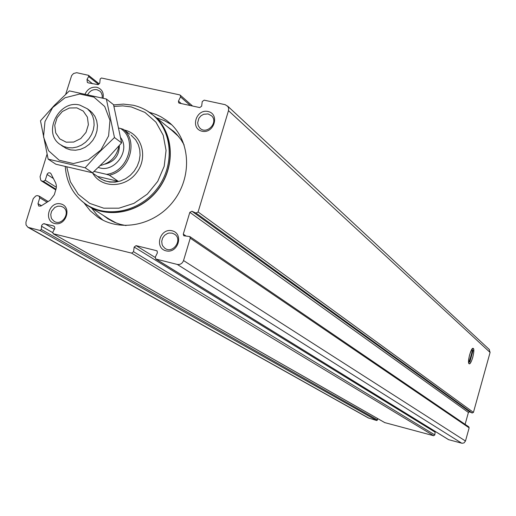 <?xml version="1.0" encoding="UTF-8"?>
<svg xmlns="http://www.w3.org/2000/svg" width="516" height="516" viewBox="0 0 516 516"><rect width="100%" height="100%" fill="white"/><g stroke="black" fill="none" stroke-linecap="round" stroke-linejoin="round"><path stroke-width="0.77" d="M47.059 202.188L39.784 197.789L38.887 196.003L37.113 195.577L35.72 196.028L33.256 198.57L25.923 222.203L26.045 224.937L27.896 227.279L40.035 230.465L41.293 229.446L41.719 225.26L43.389 223.731L53.238 225.802L54.412 226.576L54.877 228.085L52.787 232.29L53.277 233.742L131.638 253.137L133.554 251.718L134.173 247.061L136.089 245.642L156.554 250.673L156.987 250.866L157.412 252.782L155.31 257.091L155.748 259.019L177.259 264.424C180.239 264.837 182.335 263.547 183.541 260.554L190.249 238.166L189.765 236.547L183.767 235.773L183.283 234.148L189.83 212.34L191.952 211.257L195.983 213.056L198.105 211.973L228.485 110.663L228.665 108.476L227.917 106.502L225.208 104.69L204.155 100.156L202.24 101.588L201.659 106.154L199.744 107.586L179.31 103.148L178.684 102.813L178.452 101.123L180.516 96.892L180.297 95.215L179.658 94.873L101.413 78L100.162 79.025L99.762 83.121L98.098 84.65L88.255 82.857L87.346 82.405L87.011 79.361L88.681 76.549L88.552 75.336L76.671 72.698L73.569 73.498L71.647 75.555L65.706 94.26M46.995 154.413L40.061 176.685L40.712 179.974L41.248 180.8L43.428 181.4L45.234 180.265L47.298 173.866L48.452 172.854L50.142 172.866L50.987 173.705L55.709 183.07L56.341 185.412L56.309 187.914L54.335 194.68L50.026 200.324L40.951 206.032L38.752 206.084L37.971 203.639L39.784 197.789M377.531 418.508L377.499 419.96L376.745 420.546L368.192 417.876L28.103 227.395M465.11 424.339L468.412 412.458L469.683 411.852L472.166 413L473.436 412.394L490.09 352.434L489.142 349.358M155.838 259.077L448.533 439.645L462.072 443.289L464.045 442.896L465.484 441.025L469.147 427.841L468.754 426.822M435.414 431.557L435.111 432.156L134.173 247.061M384.781 422.617L433.685 435.736L434.827 434.923L435.111 432.156M472.727 357.407C471.256 362.2 469.992 364.257 468.941 363.58C468.36 357.84 469.657 352.763 472.83 348.345C474.152 348.674 474.114 351.693 472.727 357.407M149.524 112.314L156.103 114.487L160.779 116.7L166.584 120.396L170.57 123.698C190.688 141.958 192.1 177.517 173.247 201.427C154.652 225.537 120.099 232.503 97.782 217.101L90.242 210.78L84.102 203.027M85.088 94.015C87.662 88.881 91.564 86.636 96.795 87.288C101.839 88.9 103.942 92.532 103.103 98.195M208.006 111.482C220.068 113.984 214.063 133.992 202.059 131.232C190.03 128.665 196.048 108.766 208.006 111.482M60.74 203.897C72.324 206.574 66.196 226.447 54.677 223.512C43.138 220.777 49.265 201.021 60.74 203.897M172.073 230.775C184.154 233.567 178.046 253.898 166.029 250.84C153.987 247.983 160.102 227.769 172.073 230.775M172.189 233.135L174.782 234.341C183.025 239.901 172.757 254.343 164.868 248.28L162.759 245.977L162.108 244.52L161.727 241.282L162.611 238.037L164.617 235.302L167.436 233.503L169.009 233.051L172.189 233.135M60.953 206.232L63.081 207.155C71.279 212.05 61.901 226.705 54.045 221.267L51.897 219.107L51.213 217.694L50.768 214.501L51.581 211.257L54.831 207.426L57.837 206.174L60.953 206.232M208.09 113.926L211.618 115.848C218.81 122.498 206.632 135.205 199.879 128.11L198.247 125.711L197.66 122.782L198.873 118.299L200.905 115.861L203.614 114.275L208.09 113.926M87.739 94.596C89.919 90.79 93.003 89.158 96.976 89.7L99.943 91.184L101.265 92.764L102.187 95.228L102.194 97.969M156.503 117.803L164.423 120.641L171.705 124.782M102.929 220.145L96.731 214.566L91.558 207.98M167.139 126.517L174.15 131.761L176.672 134.257L181.116 139.83L184.154 145.002M126.046 225.576L120.189 224.331L114.591 222.357L108.083 218.919L103.31 215.411M118.938 128.116L120.544 128.478C138.101 139.43 128.103 172.254 106.483 174.324L94.08 171.428M120.544 128.478L123.382 129.329C138.604 141.365 129.529 171.164 109.328 175.176L106.483 174.324M123.382 129.329L129.8 134.25M109.328 175.176L118.151 181.271C111.03 182.864 104.677 181.664 99.078 177.685L97.556 176.446L118.151 181.271M92.041 172.705L97.556 176.446M76.832 107.863L83.269 111.108L87.398 117.119L88.378 124.711L86.011 132.373L80.767 138.572L73.685 142.068L66.19 142.177L59.772 138.881L55.696 132.857L54.748 125.285L57.121 117.674L62.333 111.514L69.363 108.012L76.832 107.863M79.774 105.071L87.449 108.831L90.455 112.062L92.635 115.99L93.873 120.415L94.106 125.13L93.331 129.903L91.571 134.502L88.92 138.701L85.508 142.287L81.502 145.099L77.09 146.989L72.504 147.866L67.951 147.692L63.668 146.486L59.85 144.293C42.28 132.457 59.134 99.356 79.774 105.071M119.048 145.841C116.784 156.438 110.553 162.998 100.349 165.52M113.984 106.431L122.75 105.877L131.328 106.928L144.957 112.43L155.942 122.163L163.217 135.237L166.062 150.44L164.185 166.326L157.735 181.368L147.324 194.119L133.966 203.349L118.944 208.187L103.71 208.187L89.707 203.388L78.245 194.28L70.363 181.748L66.77 166.978M113.597 104.916L123.427 104.103L133.057 105.212C141.036 106.999 148.034 110.605 154.052 116.036C173.092 133.122 174.447 166.687 156.645 189.269C139.088 212.037 106.477 218.59 85.546 203.968C73.227 195.054 66.474 182.606 65.274 166.61M152.684 114.842L154.987 116.803C173.853 133.741 175.375 166.9 157.967 189.449C140.791 212.186 108.592 219.21 87.494 205.233M147.099 110.824L155.116 116.674C174.195 133.799 175.556 167.429 157.722 190.049C140.133 212.863 107.457 219.429 86.482 204.775L81.921 201.195M106.354 99.001L113.533 104.671L121.615 142.874L107.644 158.257L92.57 172.815L55.87 164.223L48.149 159.141L85.153 167.777L99.227 152.259L114.468 137.54L106.354 99.001L69.376 90.887L54.315 105.412L40.487 120.796L48.149 159.141M92.57 172.815L85.153 167.777M121.615 142.874L114.468 137.54M62.262 145.822L66.164 148.415L70.647 149.917L75.471 150.24L80.367 149.369L85.056 147.35L89.281 144.286L92.803 140.352L95.421 135.766L96.995 130.793L97.434 125.704L96.718 120.783L94.886 116.306L92.041 112.527L88.352 109.644M44.982 121.505L43.518 136.901L48.581 150.73L59.23 160.257L73.395 163.559L88.255 159.921L100.839 150.046L108.599 135.901L109.979 120.351L104.722 106.509L93.931 97.124L79.78 94.015L65.068 97.75L52.664 107.554L44.982 121.505M473.314 348.435L473.153 348.339C471.018 347.158 466.87 363.393 469.205 363.793C471.243 364.922 475.3 349.738 473.314 348.435M473.049 350.487L472.559 350.048L469.315 361.658L469.818 362.084L473.049 350.487L472.475 350.345M369.101 418.289L29.025 227.743M376.745 420.546L40.035 230.465M41.454 205.71L37.971 203.639M53.412 178.504L47.04 174.434M56.379 187.289L45.234 180.265M56.005 189.288L43.428 181.4M55.831 189.856L41.654 180.981M490.09 352.434L228.485 110.663M473.436 412.394L198.105 211.973M469.147 427.841L190.249 238.166M465.484 441.025L183.541 260.554M461.736 443.218L177.259 264.424M448.797 439.767L156.174 259.206M433.685 435.736L131.638 253.137M385.033 422.759L53.277 233.742M377.499 419.96L41.293 229.446M52.658 232.606L41.48 226.227M54.509 229.375L44.621 223.68M54.257 226.389L53.238 225.802M434.827 434.923L133.554 251.718M155.181 257.452L136.089 245.642M157.264 251.118L156.554 250.673M186.192 236.128L183.283 234.148M468.412 412.458L189.83 212.34M469.683 411.852L191.952 211.257M472.166 413L195.983 213.056M181.264 103.574L178.452 101.123M190.365 105.548L180.516 96.892M98.55 84.45L88.681 76.549M92.596 83.798L87.011 79.361M120.75 137.778C130.858 151.091 113.81 173.653 98.356 167.429M131.129 135.211L135.689 139.849L138.262 144.467L139.746 149.659L140.075 155.181L139.223 160.779L137.23 166.171L134.192 171.112L130.251 175.356L125.607 178.704L120.467 181L115.081 182.135L109.715 182.058L104.613 180.774L100.02 178.343M119.364 145.473C119.286 155.413 114.487 161.637 104.954 164.146M124.279 130.019C141.565 133.579 148.569 156.774 136.85 172.363C125.569 188.263 101.375 188.604 92.757 173.189M155.116 116.674L175.55 133.412L171.893 130.413L178.749 136.643M116.403 223.086L108.895 218.939L89.378 206.606M170.332 129.129L175.782 133.328M112.327 221.312L106.864 217.655M169.429 128.394L173.466 131.148L169.409 128.374M48.117 201.524L39.274 196.17M55.812 189.92L41.319 180.845M384.884 422.694L53.045 233.645M468.818 426.867L189.765 236.547M489.394 349.59L227.479 105.961M192.565 106.025L180.297 95.215M99.24 83.908L88.552 75.336M164.868 248.28L165.378 248.609M54.045 221.267L54.419 221.487M199.879 128.11L200.492 128.632M97.782 217.101L100.826 219.003M131.761 135.727L131.122 135.205M61.114 145.164L63.287 146.654M87.449 108.831L90.764 111.346M154.052 116.036L154.987 116.803"/></g></svg>
